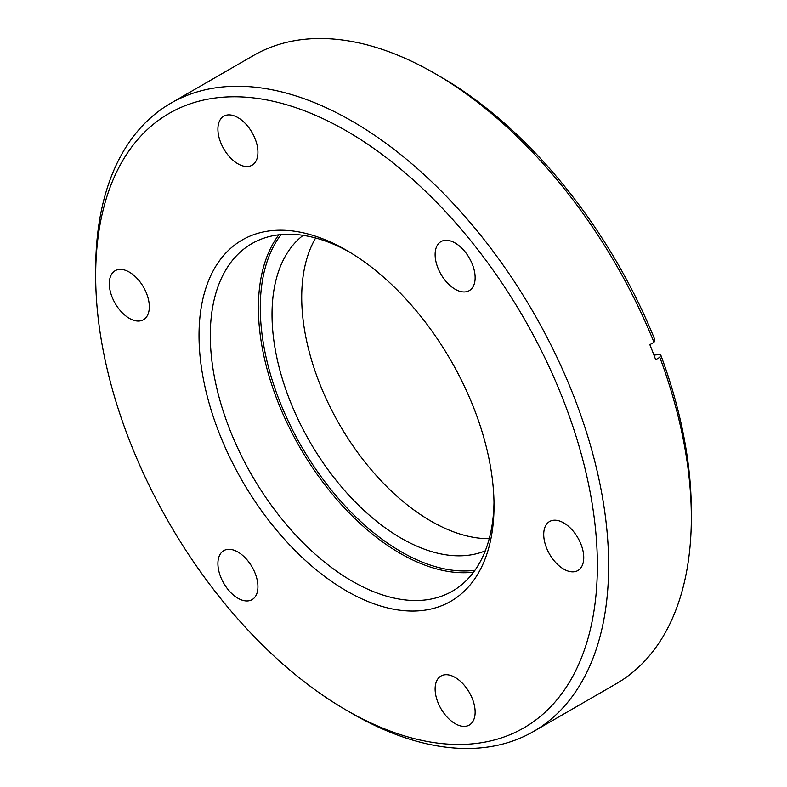 <?xml version="1.0" encoding="UTF-8"?>
<svg xmlns="http://www.w3.org/2000/svg" width="787" height="787" viewBox="0 0 787 787"><rect width="100%" height="100%" fill="white"/><g stroke="black" fill="none" stroke-linecap="round" stroke-linejoin="round"><path stroke-width="1.18" d="M95.68 275.794L95.68 269.292A362.718 209.421 60 0 1 170.809 103.245A362.718 209.421 60 0 1 352.163 121.208A362.718 209.421 60 0 1 589.119 440.838A362.718 209.421 60 0 1 533.517 731.487A362.718 209.421 60 0 1 352.163 713.524L346.526 710.268A354.75 204.817 -120 0 0 597.372 565.44A354.75 204.817 -120 0 0 346.526 130.967A354.75 204.817 -120 0 0 95.68 275.794A354.75 204.817 -120 0 0 346.526 710.268L352.163 713.524A362.718 209.421 60 0 1 352.153 713.524M346.526 590.939A208.594 120.431 60 0 1 199.022 335.459A208.594 120.431 60 0 1 346.526 250.305L346.526 250.305A208.594 120.431 60 0 1 494.029 505.775A208.594 120.431 60 0 1 346.526 590.939M349.369 251.978A200.626 115.827 -120 0 0 251.85 243.616A200.626 115.827 -120 0 0 221.098 404.38A200.626 115.827 -120 0 0 352.163 581.18A200.626 115.827 -120 0 0 452.476 591.116A200.626 115.827 -120 0 0 494 502.48M455.132 289.223A28.302 16.34 60 0 1 436.647 264.284A28.302 16.34 60 0 1 440.986 241.599A28.302 16.34 60 0 1 455.132 243.006A28.302 16.34 60 0 1 473.617 267.944A28.302 16.34 60 0 1 469.278 290.619A28.302 16.34 60 0 1 455.132 289.223M237.92 163.814A28.302 16.34 60 0 1 219.435 138.876A28.302 16.34 60 0 1 223.774 116.201A28.302 16.34 60 0 1 237.92 117.597A28.302 16.34 60 0 1 256.405 142.536A28.302 16.34 60 0 1 252.066 165.211A28.302 16.34 60 0 1 237.92 163.814M129.314 318.322A28.302 16.34 60 0 1 110.829 293.384A28.302 16.34 60 0 1 115.168 270.708A28.302 16.34 60 0 1 129.314 272.105A28.302 16.34 60 0 1 147.799 297.043A28.302 16.34 60 0 1 143.46 319.729A28.302 16.34 60 0 1 129.314 318.322M237.92 598.238A28.302 16.34 60 0 1 219.435 573.3A28.302 16.34 60 0 1 223.774 550.625A28.302 16.34 60 0 1 237.92 552.021A28.302 16.34 60 0 1 256.405 576.96A28.302 16.34 60 0 1 252.066 599.635A28.302 16.34 60 0 1 237.92 598.238M455.132 723.647A28.302 16.34 60 0 1 436.647 698.708A28.302 16.34 60 0 1 440.986 676.023A28.302 16.34 60 0 1 455.132 677.43A28.302 16.34 60 0 1 473.617 702.368A28.302 16.34 60 0 1 469.278 725.043A28.302 16.34 60 0 1 455.132 723.647M563.738 569.129A28.302 16.34 60 0 1 545.243 544.191A28.302 16.34 60 0 1 549.582 521.515A28.302 16.34 60 0 1 563.738 522.922A28.302 16.34 60 0 1 582.223 547.86A28.302 16.34 60 0 1 577.884 570.536A28.302 16.34 60 0 1 563.738 569.129M489.248 538.682A182.692 105.478 60 0 1 430.892 521.073A182.692 105.478 60 0 1 315.646 237.989M485.284 550.841A182.692 105.478 60 0 1 401.203 538.219A182.692 105.478 60 0 1 283.841 383.613A182.692 105.478 60 0 1 303.133 235.343M533.517 731.487L616.191 683.755A362.718 209.421 -120 0 0 691.32 517.708A362.718 209.421 -120 0 0 659.811 357.308L660.568 354.484A354.75 204.817 60 0 1 691.32 511.206L691.32 517.708M653.987 342.296A362.718 209.421 -120 0 0 434.837 73.476L440.474 76.733A354.75 204.817 60 0 1 654.745 339.472L653.987 342.296L649.855 344.676A362.718 209.421 60 0 1 655.679 359.689L659.811 357.308M434.837 73.476L434.837 73.476A362.718 209.421 -120 0 0 253.483 55.513L170.809 103.245M653.938 355.075L660.568 354.484M281.116 234.556A199.298 115.069 -120 0 0 278.214 397.484A199.298 115.069 -120 0 0 401.203 551.776A199.298 115.069 -120 0 0 474.954 570.29M473.597 572.159A200.626 115.827 60 0 1 400.268 553.409A200.626 115.827 60 0 1 276.719 398.773A200.626 115.827 60 0 1 278.824 234.801"/></g></svg>
